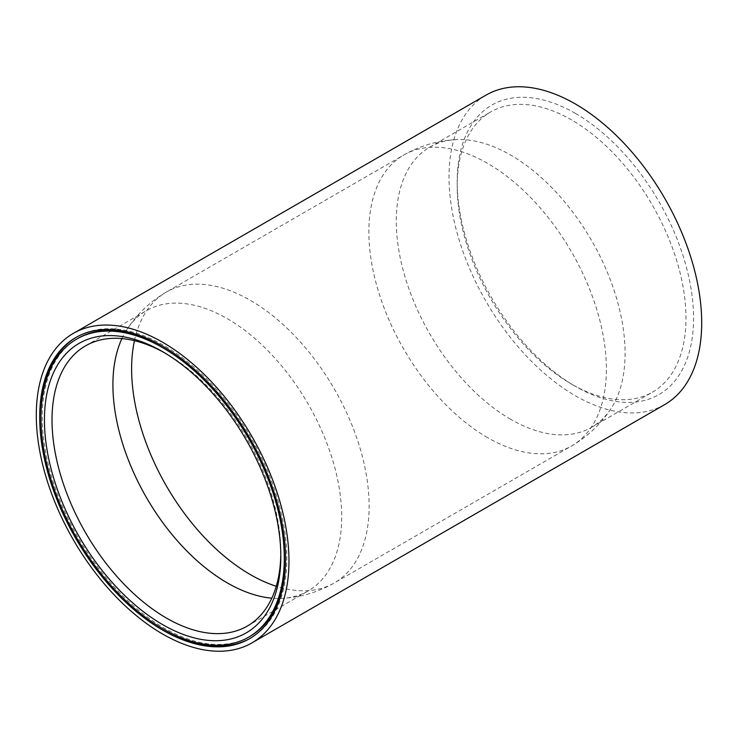 <?xml version="1.0" encoding="UTF-8"?>
<svg xmlns="http://www.w3.org/2000/svg" width="738" height="738" viewBox="0 0 738 738"><rect width="100%" height="100%" fill="white"/><g stroke="black" fill="none" stroke-linecap="round" stroke-linejoin="round"><path stroke-width="0.55" stroke-dasharray="3.69 2.77" d="M77.868 338.41A172.055 99.335 -120 0 0 51.494 476.287A172.055 99.335 -120 0 0 163.891 627.9A172.055 99.335 -120 0 0 249.924 636.424M285.551 558.389A172.055 99.335 -120 0 0 163.891 346.934A172.055 99.335 -120 0 0 163.264 346.574M250.182 638.333A173.845 100.368 -120 0 0 250.809 637.973A173.845 100.368 -120 0 0 277.46 498.667A173.845 100.368 -120 0 0 163.891 345.476A173.845 100.368 -120 0 0 76.973 336.869A173.845 100.368 -120 0 0 76.346 337.229M40.968 417.182A173.845 100.368 -120 0 0 163.255 628.988M280.8 554.164A161.779 93.403 -120 0 0 280.818 552.006A161.779 93.403 -120 0 0 166.419 353.862L162.628 351.675L166.419 353.862A161.779 93.403 -120 0 0 164.537 352.801M575.372 113.384A167.148 96.503 -120 0 0 457.182 181.622A167.148 96.503 -120 0 0 575.372 386.325L575.372 386.325A167.148 96.503 -120 0 0 693.563 318.087A167.148 96.503 -120 0 0 575.372 113.384M571.581 384.138L575.372 386.325L571.581 384.138A161.779 93.403 60 0 1 457.182 185.994A161.779 93.403 60 0 1 490.687 111.936A161.779 93.403 60 0 1 571.581 119.943A161.779 93.403 60 0 1 677.272 262.507A161.779 93.403 60 0 1 652.475 392.146A161.779 93.403 60 0 1 571.581 384.138M121.927 338.576A161.779 93.403 60 0 1 127.167 329.13A161.779 93.403 60 0 1 146.419 310.689A161.779 93.403 60 0 1 227.313 318.705A161.779 93.403 60 0 1 333.004 461.268A161.779 93.403 60 0 1 308.207 590.907A161.779 93.403 60 0 1 282.608 598.37A161.779 93.403 60 0 1 271.805 598.186M510.687 419.295A161.779 93.403 60 0 1 404.996 276.732A161.779 93.403 60 0 1 429.793 147.093A161.779 93.403 60 0 1 455.392 139.63A161.779 93.403 60 0 1 510.687 155.1A161.779 93.403 60 0 1 610.833 408.87A161.779 93.403 60 0 1 591.581 427.311A161.779 93.403 60 0 1 510.687 419.295M664.707 404.581A178.67 103.154 60 0 1 575.372 395.734A178.67 103.154 60 0 1 458.649 238.291A178.67 103.154 60 0 1 486.038 95.119M134.473 340.67A167.95 96.964 60 0 1 166.401 292.045A167.95 96.964 60 0 1 250.366 300.357A167.95 96.964 60 0 1 360.089 448.353A167.95 96.964 60 0 1 334.342 582.937A167.95 96.964 60 0 1 276.261 586.267M487.634 437.643A167.95 96.964 60 0 1 377.911 289.647A167.95 96.964 60 0 1 403.658 155.063A167.95 96.964 60 0 1 487.634 163.384A167.95 96.964 60 0 1 597.346 311.381A167.95 96.964 60 0 1 571.599 445.955A167.95 96.964 60 0 1 487.634 437.643M76.973 336.869L75.71 337.598M457.182 185.994L457.182 181.622M85.525 345.854L146.419 310.689M455.392 139.63C436.988 140.746 419.747 145.884 403.658 155.063L166.401 292.045C150.404 301.39 137.333 313.751 127.167 329.13M429.793 147.093L490.687 111.936M591.581 427.311L652.475 392.146M610.833 408.87C600.667 424.249 587.596 436.61 571.599 445.955L334.342 582.937C318.253 592.116 301.012 597.254 282.608 598.37M247.313 626.064L308.207 590.907M280.818 552.006L280.818 556.378M250.809 637.973L249.545 638.702"/><path stroke-width="1.11" d="M248.66 637.152A172.055 99.335 -120 0 0 275.034 499.285A172.055 99.335 -120 0 0 162.628 347.663A172.055 99.335 -120 0 0 76.604 339.139A172.055 99.335 -120 0 0 50.23 477.016A172.055 99.335 -120 0 0 162.628 628.628A172.055 99.335 -120 0 0 248.66 637.152L249.924 636.424A172.055 99.335 -120 0 0 285.551 558.389M162.628 346.205A173.845 100.368 -120 0 0 75.71 337.598A173.845 100.368 -120 0 0 49.059 476.896A173.845 100.368 -120 0 0 162.628 630.095A173.845 100.368 -120 0 0 249.545 638.702A173.845 100.368 -120 0 0 276.196 499.395A173.845 100.368 -120 0 0 162.628 346.205M76.346 337.229A173.845 100.368 -120 0 0 40.968 417.182M163.255 628.988A173.845 100.368 -120 0 0 163.891 629.357A173.845 100.368 -120 0 0 250.182 638.333M162.628 624.616A167.148 96.503 60 0 1 44.437 419.913A167.148 96.503 60 0 1 162.628 351.675L162.628 351.675A167.148 96.503 60 0 1 280.818 556.378A167.148 96.503 60 0 1 162.628 624.616M164.537 352.801A161.779 93.403 -120 0 0 85.525 345.854A161.779 93.403 -120 0 0 60.728 475.493A161.779 93.403 -120 0 0 166.419 618.057A161.779 93.403 -120 0 0 247.313 626.064A161.779 93.403 -120 0 0 280.8 554.164M271.805 598.186A161.779 93.403 60 0 1 227.313 582.9A161.779 93.403 60 0 1 121.927 338.576M162.628 342.266A178.67 103.154 60 0 1 279.351 499.709A178.67 103.154 60 0 1 251.962 642.881A178.67 103.154 60 0 1 162.628 634.025A178.67 103.154 60 0 1 45.913 476.582A178.67 103.154 60 0 1 73.293 333.419A178.67 103.154 60 0 1 162.628 342.266M73.293 333.419L486.038 95.119A178.67 103.154 60 0 1 575.372 103.975A178.67 103.154 60 0 1 692.087 261.418A178.67 103.154 60 0 1 664.707 404.581L251.962 642.881M163.264 346.574A172.055 99.335 -120 0 0 77.868 338.41L76.604 339.139M276.261 586.267A167.95 96.964 60 0 1 250.366 574.616A167.95 96.964 60 0 1 134.473 340.67"/></g></svg>
